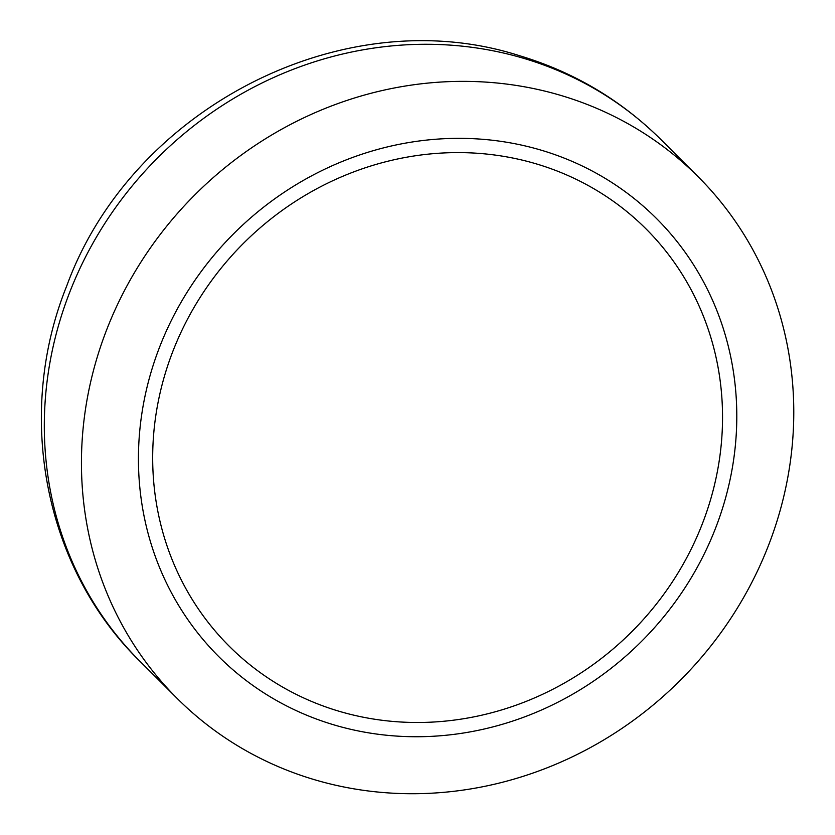 <?xml version="1.0" encoding="UTF-8"?>
<svg xmlns="http://www.w3.org/2000/svg" width="835" height="835" viewBox="0 0 835 835"><rect width="100%" height="100%" fill="white"/><g stroke="black" fill="none" stroke-linecap="round" stroke-linejoin="round"><path stroke-width="1.25" d="M560.786 95.409A368.642 343.258 135 0 0 141.011 261.971A368.642 343.258 135 0 0 177.156 698.415A368.642 343.258 135 0 0 314.44 779.681A368.642 343.258 135 0 0 734.205 613.109A368.642 343.258 135 0 0 698.07 176.665A368.642 343.258 135 0 0 560.786 95.409M334.146 724.937A309.66 288.336 135 0 0 686.756 585.022A309.66 288.336 135 0 0 656.394 218.405A309.66 288.336 135 0 0 541.08 150.143A309.66 288.336 135 0 0 188.47 290.069A309.66 288.336 135 0 0 218.822 656.675A309.66 288.336 135 0 0 334.146 724.937A309.66 288.336 135 0 0 686.756 585.022A309.66 288.336 135 0 0 656.394 218.405A309.66 288.336 135 0 0 541.08 150.143A309.66 288.336 135 0 0 188.47 290.069A309.66 288.336 135 0 0 218.822 656.675A309.66 288.336 135 0 0 334.146 724.937M339.073 711.253A294.912 274.611 135 0 0 674.889 577.997A294.912 274.611 135 0 0 645.977 228.842A294.912 274.611 135 0 0 536.153 163.837A294.912 274.611 135 0 0 200.337 297.083A294.912 274.611 135 0 0 229.249 646.248A294.912 274.611 135 0 0 339.073 711.253A294.912 274.611 135 0 0 674.889 577.997A294.912 274.611 135 0 0 645.977 228.842A294.912 274.611 135 0 0 536.153 163.837A294.912 274.611 135 0 0 200.337 297.083A294.912 274.611 135 0 0 229.249 646.248A294.912 274.611 135 0 0 339.073 711.253M523.649 58.325A368.642 343.258 135 0 0 103.884 224.897A368.642 343.258 135 0 0 140.019 661.341C43.911 567.633 14.936 414.15 66.779 285.82C131.565 108.279 343.289 -0.856 519.245 55.621C573.666 71.946 620.896 99.929 660.934 139.591A368.642 343.258 135 0 0 523.649 58.325M140.019 661.341L177.156 698.415M660.934 139.591L698.07 176.665"/></g></svg>
